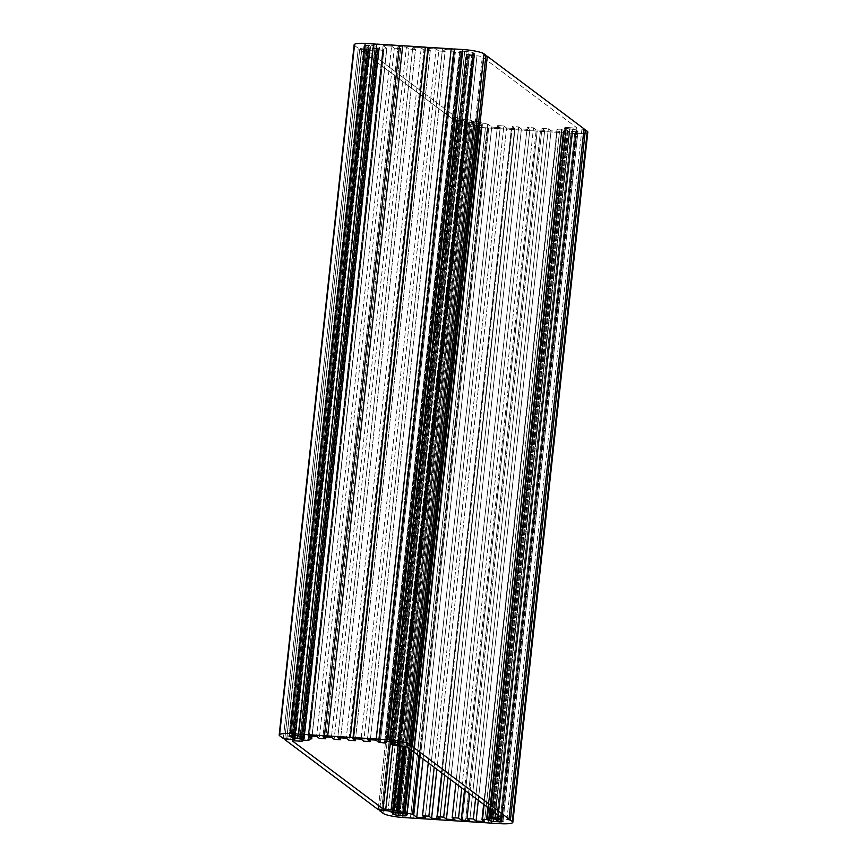 <?xml version="1.0" encoding="UTF-8"?>
<svg xmlns="http://www.w3.org/2000/svg" width="867" height="867" viewBox="0 0 867 867"><rect width="100%" height="100%" fill="white"/><g stroke="black" fill="none" stroke-linecap="round" stroke-linejoin="round"><path stroke-width="0.65" stroke-dasharray="4.33 3.25" d="M367.565 50.85L369.136 50.579L294.162 740.786L369.136 50.579L374.609 50.925L299.635 741.133L374.609 50.925A4.4 0.715 -173.8 0 0 377.904 50.579A4.4 0.715 -173.8 0 0 377.763 50.373L302.832 740.147L377.763 50.373L375.259 48.498L300.296 738.576L375.259 48.498L372.604 47.956L297.88 735.79L372.604 47.956L369.884 47.783L295.17 735.53L369.884 47.783L368.237 47.956L293.328 738.261L368.312 48.053L369.721 49.116L294.737 739.323L369.786 49.224L368.15 49.386L293.187 739.378L368.15 49.386L361.723 48.986L286.749 739.15L361.81 49.116L359.729 49.332L284.842 738.63L359.729 49.332L453.181 119.418L378.207 809.626L453.181 119.418L456.562 120.101L381.588 810.309L456.562 120.101L462.989 120.513L388.004 810.721L462.989 120.513L465.644 121.055L390.67 811.263L465.644 121.055L467.064 122.117L392.079 812.325L467.064 122.117L469.719 122.659L394.745 812.867L469.719 122.659L472.439 122.821L397.465 813.029L472.439 122.821L474.086 122.659L399.048 812.628L474.021 122.55L471.518 120.676L403.567 746.194L471.518 120.676A4.4 0.715 -173.8 0 0 466.197 119.592L398.159 745.837L466.197 119.592L460.724 119.245L392.729 745.132L460.724 119.245L458.058 118.703L390.367 741.784L458.058 118.703L367.565 50.85L292.602 740.862L367.565 50.85L458.058 118.703L466.197 119.592A4.4 0.715 6.2 0 1 471.518 120.676L474.021 122.55L469.719 122.659L462.989 120.513L453.181 119.418L359.729 49.332L368.15 49.386L369.721 49.116L368.312 48.053L369.884 47.783L375.259 48.498L377.763 50.373A4.4 0.715 6.2 0 1 374.609 50.925L367.565 50.85M354.159 44.791A17.351 2.829 -173.8 0 0 354.776 45.669L358.277 48.249L365.69 49.191A4.4 0.715 -173.8 0 0 368.974 48.855A4.4 0.715 -173.8 0 0 368.843 48.639L367.283 47.468A13.97 2.276 6.2 0 1 366.86 46.97L364.021 46.092A7.825 1.279 6.2 0 1 363.956 45.897A7.825 1.279 6.2 0 1 364.671 45.452L370.708 45.355A7.825 1.279 6.2 0 1 374.988 45.918L379.443 47.382A7.825 1.279 6.2 0 1 379.508 47.587A7.825 1.279 6.2 0 1 378.792 48.021L374.912 48.086L377.102 49.733L383.073 50.286L383.908 50.21L383.192 49.636A5.581 0.91 6.2 0 1 383.019 49.376A5.581 0.91 6.2 0 1 383.474 49.072A24.482 3.999 -173.8 0 0 386.812 48.53A4.4 0.715 -173.8 0 0 386.823 48.487A4.4 0.715 -173.8 0 0 386.682 48.281L383.116 45.604L391.581 46.135L394.301 48.173L400.652 48.585L397.942 46.547L406.406 47.078L409.126 49.116L415.477 49.517L412.768 47.479L421.232 48.021L423.952 50.058L430.303 50.459L427.594 48.422L436.068 48.953L438.778 50.99L445.129 51.391L442.419 49.365L450.894 49.896L453.3 51.706A4.4 0.715 -173.8 0 0 454.471 52.161L459.64 52.757L461.006 52.453L459.618 51.662A7.825 1.279 6.2 0 1 461.829 51.283L469.09 51.738A7.825 1.279 6.2 0 1 472.818 52.497L474.683 53.895A7.825 1.279 6.2 0 1 472.472 54.285L466.316 54.372L471.746 55.564A14.75 2.406 -173.8 0 0 473.967 55.651L477.002 55.835A4.4 0.715 6.2 0 1 482.323 56.919L576.284 127.384L501.31 817.592L576.284 127.384A4.4 0.715 6.2 0 1 576.425 127.59A4.4 0.715 6.2 0 1 573.141 127.937L498.449 815.457L573.141 127.937L570.118 127.742L495.631 813.344L570.118 127.742A14.75 2.406 -173.8 0 0 567.712 127.525L493.388 811.664L567.712 127.525L565.826 127.547L491.654 810.352L565.826 127.547L564.764 127.731L490.689 809.637L564.384 127.915L565.739 128.468L490.765 818.676L565.739 128.468L566.357 128.587L491.372 818.795L566.357 128.587L567.95 128.901L492.965 819.12L567.95 128.901L569.511 129.01L494.526 819.217L569.511 129.01L572.318 129.15L497.344 819.358L572.318 129.15A7.825 1.279 6.2 0 1 576.046 129.909L501.061 820.117L576.046 129.909L576.804 130.31L502.036 820.962L577.01 130.754L577.996 131.21L502.947 821.309L577.91 131.307A7.825 1.279 6.2 0 1 575.71 131.697L500.92 820.084L575.71 131.697L572.805 131.481L498.07 819.478L572.805 131.481L571.255 131.383L496.52 819.261L571.255 131.383L568.438 131.231L493.702 819.207L568.438 131.231A7.825 1.279 6.2 0 1 564.71 130.473L489.974 818.47L564.71 130.473L563.962 130.072L489.161 820.139L564.233 129.866L489.931 809.074L563.745 129.638L562.174 129.313L488.446 807.957L562.174 129.313L561.567 129.183L487.872 807.524L561.567 129.183L557.503 129.02L484.1 804.695L557.156 129.172A4.4 0.715 -173.8 0 0 556.972 129.346A4.4 0.715 -173.8 0 0 557.113 129.551L482.128 819.759L557.113 129.551L559.529 131.361L484.545 821.569L559.529 131.361L551.054 130.819L478.313 800.36L551.054 130.819L548.334 128.793L475.604 798.323L548.334 128.793L541.983 128.381L469.686 793.879L541.983 128.381L544.704 130.418L469.719 820.626L544.704 130.418L536.229 129.887L464.517 790.01L536.229 129.887L533.508 127.85L461.797 787.973L533.508 127.85L527.158 127.449L455.879 783.53L527.158 127.449L529.867 129.486L454.893 819.694L529.867 129.486L521.403 128.945L450.71 779.65L521.403 128.945L518.683 126.907L447.99 777.612L518.683 126.907L512.332 126.506L442.083 773.18L512.332 126.506L515.041 128.544L440.068 818.751L515.041 128.544L506.577 128.013L436.903 769.3L506.577 128.013L503.857 125.975L434.194 767.262L503.857 125.975L497.506 125.563L428.276 762.83L497.506 125.563L500.216 127.601L425.242 817.809L500.216 127.601L491.752 127.07L423.107 758.95L491.752 127.07L488.175 124.382L419.53 756.273L488.175 124.382A4.4 0.715 -173.8 0 0 487.59 124.111L418.967 755.851L487.59 124.111A24.482 3.999 -173.8 0 0 482.063 123.006L413.743 751.927L482.063 123.006A5.581 0.91 6.2 0 1 480.08 122.301L411.836 750.497L480.08 122.301L479.397 121.781L411.153 749.988L479.397 121.781L478.042 121.51L409.874 749.034L478.042 121.51L473.74 121.239L405.81 746.585L473.74 121.239L472.569 121.293L404.705 746.357M397.628 811.458L472.602 121.347L474.802 122.995L399.817 813.203L474.802 122.995L400.066 813.257L475.051 123.049L476.644 123.255L401.659 813.463L476.644 123.255L479.581 123.602L404.607 813.81L479.581 123.602A7.825 1.279 6.2 0 1 482.215 124.447L407.23 814.655L482.399 124.642L481.651 124.87L406.742 814.438L481.283 124.989L406.46 815.316L481.218 125.574A7.825 1.279 6.2 0 1 477.782 125.65L403.047 813.56L477.782 125.65L474.878 125.249L400.131 813.279L474.878 125.249L473.284 125.043L398.549 813.04L473.284 125.043L470.347 124.696L395.58 812.91L470.347 124.696A7.825 1.279 6.2 0 1 467.714 123.851L393.293 813.636L468.505 123.201A13.97 2.276 6.2 0 1 467.551 122.659L392.599 812.531L467.551 122.659L465.991 121.488L391.028 811.534L465.991 121.488A4.4 0.715 -173.8 0 0 460.659 120.415L385.685 810.569L460.659 120.415L456.638 120.155L381.653 810.32L456.725 120.285L454.633 120.502L379.757 809.8L454.633 120.502L458.014 123.081L383.03 813.289L458.014 123.081A17.351 2.829 -173.8 0 0 477.088 127.254L402.104 817.462L477.088 127.254L485.477 127.785L410.514 817.852L485.433 127.709L488.695 127.991L413.722 818.199L488.695 127.991L511.367 129.432L436.394 819.488L511.313 129.356L514.586 129.638L439.602 819.846L514.586 129.638L537.215 131.069L462.252 821.136L537.161 130.993L540.434 131.275L465.449 821.482L540.434 131.275L563.095 132.705L488.132 822.772L563.041 132.629L566.314 132.911L491.34 823.119L566.314 132.911L574.713 133.442L499.728 823.65L574.713 133.442A17.535 2.861 -173.8 0 0 583.513 133.475A17.535 2.861 6.2 0 1 574.713 133.442L477.088 127.254A17.351 2.829 6.2 0 1 458.014 123.081L454.633 120.502L460.659 120.415A4.4 0.715 6.2 0 1 465.991 121.488L467.551 122.659A13.97 2.276 -173.8 0 0 468.505 123.201L467.714 123.851A7.825 1.279 -173.8 0 0 470.347 124.696L477.782 125.65A7.825 1.279 -173.8 0 0 481.218 125.574L482.215 124.447A7.825 1.279 -173.8 0 0 479.581 123.602L474.802 122.995L472.602 121.347L480.08 122.301A5.581 0.91 -173.8 0 0 482.063 123.006A24.482 3.999 6.2 0 1 487.59 124.111A4.4 0.715 6.2 0 1 488.175 124.382L491.752 127.07L500.216 127.601L497.506 125.563L503.857 125.975L506.577 128.013L515.041 128.544L512.332 126.506L518.683 126.907L521.403 128.945L529.867 129.486L527.158 127.449L533.508 127.85L536.229 129.887L544.704 130.418L541.983 128.381L548.334 128.793L551.054 130.819L559.529 131.361L557.113 129.551A4.4 0.715 6.2 0 1 557.156 129.172L561.567 129.183L564.71 130.473A7.825 1.279 -173.8 0 0 568.438 131.231L575.71 131.697A7.825 1.279 -173.8 0 0 577.91 131.307L576.046 129.909A7.825 1.279 -173.8 0 0 572.318 129.15L565.739 128.468L564.764 127.731L567.712 127.525A14.75 2.406 6.2 0 1 570.118 127.742L573.141 127.937A4.4 0.715 -173.8 0 0 576.284 127.384L482.323 56.919L407.338 747.126L482.323 56.919A4.4 0.715 -173.8 0 0 477.002 55.835L402.017 746.043L477.002 55.835L473.967 55.651L398.993 745.858L473.967 55.651A14.75 2.406 6.2 0 1 471.746 55.564L396.772 745.772L471.746 55.564L469.459 55.282L394.485 745.49L469.459 55.282L467.681 54.924L392.697 745.132L467.681 54.924L466.706 54.188L392.003 741.784L466.706 54.188L392.361 741.784L467.064 54.133L468.017 53.971L393.293 741.849L468.017 53.971L469.578 54.068L394.843 742.065L469.578 54.068L472.472 54.285L397.693 742.672L472.472 54.285A7.825 1.279 -173.8 0 0 474.683 53.895L399.72 743.897L474.683 53.895L473.783 53.342L398.809 743.55L473.783 53.342L398.441 742.943L473.382 53.039L472.818 52.497L397.834 742.705L472.818 52.497A7.825 1.279 -173.8 0 0 469.09 51.738L394.106 741.946L469.09 51.738L466.283 51.597L391.299 741.805L466.283 51.597L464.723 51.5L389.738 741.708L464.723 51.5L461.829 51.283L386.845 741.491L461.829 51.283A7.825 1.279 -173.8 0 0 459.618 51.662L384.645 741.87L459.618 51.662L460.518 52.226L385.62 741.61L460.919 52.529L385.934 742.737L460.919 52.529L459.998 52.692L384.655 742.965L459.64 52.757L455.327 52.399L380.342 742.607L455.327 52.399L454.471 52.161L379.486 742.369L454.471 52.161A4.4 0.715 6.2 0 1 453.3 51.706L378.326 741.914L453.3 51.706L450.894 49.896L375.91 740.104L450.894 49.896L442.419 49.365L367.435 739.573L442.419 49.365L445.129 51.391L370.35 739.757L445.129 51.391L438.778 50.99L363.793 741.198L438.778 50.99L436.068 48.953L361.084 739.161L436.068 48.953L427.594 48.422L352.609 738.63L427.594 48.422L430.303 50.459L355.524 738.814L430.303 50.459L423.952 50.058L348.967 740.266L423.952 50.058L421.232 48.021L346.258 738.229L421.232 48.021L412.768 47.479L337.783 737.687L412.768 47.479L415.477 49.517L340.698 737.871L415.477 49.517L409.126 49.116L334.142 739.323L409.126 49.116L406.406 47.078L331.432 737.286L406.406 47.078L397.942 46.547L322.957 736.755L397.942 46.547L400.652 48.585L325.873 736.939L400.652 48.585L394.301 48.173L319.316 738.381L394.301 48.173L391.581 46.135L316.607 736.354L391.581 46.135L383.116 45.604L308.132 735.812L383.116 45.604L386.682 48.281L311.968 736.05L386.682 48.281A4.4 0.715 6.2 0 1 386.812 48.53L311.838 738.651M587.111 132.781A17.535 2.861 6.2 0 1 585.019 133.301A17.535 2.861 -173.8 0 0 587.815 132.087M583.924 129.692L581.93 129.042L584.022 128.825L583.924 129.692M485.823 56.138L483.829 55.477L485.921 55.26L485.823 56.138M354.776 45.669L279.803 735.877L354.776 45.669L358.277 48.249L283.303 738.456L358.277 48.249L361.658 48.931L286.674 739.139L361.658 48.931L365.69 49.191L290.705 739.399L365.69 49.191A4.4 0.715 6.2 0 0 368.843 48.639L293.88 738.684L368.843 48.639L367.283 47.468L292.515 735.682L367.283 47.468A13.97 2.276 -173.8 0 1 366.86 46.97L292.049 735.649L366.86 46.97L365.907 46.666L291.074 735.584L365.907 46.666L364.021 46.092L289.09 735.92L364.021 46.092A7.825 1.279 -173.8 0 1 364.671 45.452L289.697 735.66L364.671 45.452L367.142 45.452L292.168 735.66L367.142 45.452L368.442 45.431L293.458 735.639L368.442 45.431L370.708 45.355L295.734 735.563L370.708 45.355A7.825 1.279 -173.8 0 1 374.988 45.918L300.015 736.126L374.988 45.918L376.603 46.493L301.629 736.701L376.603 46.493L377.557 46.807L302.583 737.015L377.557 46.807L379.443 47.382L304.458 737.589L379.443 47.382A7.825 1.279 -173.8 0 1 378.792 48.021L303.916 737.318L378.792 48.021L376.321 48.032L301.521 736.582L376.321 48.032L375.032 48.053L300.275 736.181L374.912 48.086L300.155 736.148L374.912 48.086L377.102 49.733L302.128 739.941L377.102 49.733L378.771 50.015L303.786 740.223L378.771 50.015L383.073 50.286L308.088 740.505L383.073 50.286L383.875 50.156L309.01 739.226L383.875 50.156L383.192 49.636L308.262 739.367L383.192 49.636A5.581 0.91 -173.8 0 1 383.474 49.072L308.5 739.28L383.474 49.072A24.482 3.999 6.2 0 0 386.812 48.53L312.12 736.061L386.823 48.487M367.5 50.741L292.515 740.949M377.904 50.579L303.613 734.403M368.237 47.956L293.74 733.785M369.786 49.224L294.813 739.432M361.81 49.116L286.836 739.323M474.086 122.659L399.102 812.867M576.425 127.59L501.44 817.809M564.384 127.915L490.354 809.377M576.804 130.31L501.82 820.518M576.522 130.516L501.538 820.724M577.996 131.21L503.012 821.417M563.962 130.072L488.977 820.28M564.233 129.866L489.259 820.074M556.972 129.346L483.645 804.348M472.569 121.293L404.661 746.357M482.399 124.642L407.414 814.85M481.283 124.989L406.298 815.197M481.759 125.368L406.786 815.576M467.53 123.656L399.925 745.913M468.646 123.32L400.998 745.978M456.725 120.285L381.74 810.493M485.433 127.709L410.449 817.917M511.313 129.356L436.329 819.564M537.161 130.993L462.176 821.201M563.041 132.629L488.067 822.837M581.93 129.042L506.946 819.25M454.471 49.083L379.497 739.291M428.591 47.436L353.606 737.644M402.743 45.799L327.759 736.007M376.852 44.163L301.879 734.371M368.974 48.855L294 739.063M363.956 45.897L288.982 736.105M379.508 47.587L304.523 737.795M383.908 50.21L308.923 740.418M383.019 49.376L308.034 739.584M461.006 52.453L386.151 741.545M459.532 51.76L384.558 741.968M473.566 52.909L398.592 743.117M473.295 53.104L398.311 743.312M474.769 53.797L399.785 744.005M466.316 54.372L391.819 740.071"/><path stroke-width="1.3" d="M294.162 740.786L292.58 741.057L383.073 808.911L391.212 809.8A4.4 0.715 6.2 0 1 396.533 810.883L399.102 812.867L394.745 812.867L388.004 810.721L378.207 809.626L284.744 739.54L294.813 739.432L293.263 738.164L294.899 737.99L300.285 738.706L302.778 740.581A4.4 0.715 6.2 0 1 302.919 740.786A4.4 0.715 6.2 0 1 299.635 741.133L294.162 740.786L299.635 741.133A4.4 0.715 -173.8 0 0 302.778 740.581L300.296 738.576L297.619 738.164L297.88 735.79L297.619 738.164L294.899 737.99L295.17 735.53L294.899 737.99L293.328 738.261L294.737 739.323L284.744 739.54L284.842 738.63L284.744 739.54L378.207 809.626L388.004 810.721L392.079 812.325L397.465 813.029L399.037 812.758L396.533 810.883L403.567 746.194L396.533 810.883A4.4 0.715 -173.8 0 0 391.212 809.8L398.159 745.837L391.212 809.8L385.739 809.453L392.729 745.132L385.739 809.453L383.073 808.911L390.367 741.784L383.073 808.911L292.58 741.057L294.162 740.786M498.449 815.457L498.157 818.145A4.4 0.715 -173.8 0 0 501.44 817.809A4.4 0.715 -173.8 0 0 501.31 817.592L407.338 747.126A4.4 0.715 -173.8 0 0 402.017 746.043L398.993 745.858A14.75 2.406 6.2 0 1 396.772 745.772L391.331 744.58L397.498 744.493A7.825 1.279 -173.8 0 0 399.698 744.103L397.834 742.705A7.825 1.279 -173.8 0 0 394.106 741.946L386.845 741.491A7.825 1.279 -173.8 0 0 384.645 741.87L386.021 742.661L384.655 742.965L379.486 742.369A4.4 0.715 6.2 0 1 378.326 741.914L375.91 740.104L367.435 739.573L370.155 741.61L363.793 741.198L361.084 739.161L352.609 738.63L355.329 740.667L348.967 740.266L346.258 738.229L337.783 737.687L340.503 739.724L334.142 739.323L331.432 737.286L322.957 736.755L325.678 738.792L319.316 738.381L316.607 736.354L308.132 735.812L311.708 738.489A4.4 0.715 6.2 0 1 311.838 738.695A4.4 0.715 6.2 0 1 311.827 738.738A24.482 3.999 6.2 0 1 308.5 739.28A5.581 0.91 -173.8 0 0 308.034 739.584A5.581 0.91 -173.8 0 0 308.208 739.844L308.923 740.418L308.088 740.505L302.128 739.941L299.928 738.294L303.808 738.229A7.825 1.279 -173.8 0 0 304.523 737.795A7.825 1.279 -173.8 0 0 304.458 737.589L300.015 736.126A7.825 1.279 -173.8 0 0 295.734 735.563L289.697 735.66A7.825 1.279 -173.8 0 0 288.982 736.105A7.825 1.279 -173.8 0 0 289.047 736.3L291.876 737.178A13.97 2.276 -173.8 0 0 292.298 737.676L293.859 738.847A4.4 0.715 6.2 0 1 294 739.063A4.4 0.715 6.2 0 1 290.705 739.399L283.303 738.456L279.803 735.877A17.351 2.829 6.2 0 1 279.185 734.999A17.351 2.829 6.2 0 1 290.207 733.558L387.842 739.746A17.535 2.861 6.2 0 1 409.061 744.059L410.936 745.468L408.856 745.685L412.324 746.498L509.037 819.033L506.946 819.25L510.414 820.063L512.289 821.472A17.535 2.861 6.2 0 1 512.841 822.295A17.535 2.861 6.2 0 1 499.728 823.65L402.104 817.462A17.351 2.829 6.2 0 1 383.03 813.289L379.648 810.71L385.685 810.623A4.4 0.715 6.2 0 1 391.006 811.696L392.567 812.867A13.97 2.276 -173.8 0 0 393.52 813.409L392.74 814.059A7.825 1.279 -173.8 0 0 395.363 814.904L402.797 815.858A7.825 1.279 -173.8 0 0 406.233 815.782L407.23 814.655A7.825 1.279 -173.8 0 0 404.607 813.81L399.817 813.203L397.585 811.501L405.095 812.509A5.581 0.91 -173.8 0 0 407.078 813.213A24.482 3.999 6.2 0 1 412.616 814.319A4.4 0.715 6.2 0 1 413.191 814.601L416.767 817.278L425.242 817.809L422.522 815.771L428.872 816.183L431.593 818.22L440.068 818.751L437.347 816.714L443.698 817.115L446.418 819.152L454.893 819.694L452.173 817.657L458.535 818.058L461.244 820.095L469.719 820.626L466.999 818.589L473.36 819.001L476.07 821.027L484.545 821.569L482.128 819.759A4.4 0.715 6.2 0 1 481.998 819.553A4.4 0.715 6.2 0 1 482.171 819.38L486.582 819.391L489.736 820.681A7.825 1.279 -173.8 0 0 493.464 821.439L500.725 821.905A7.825 1.279 -173.8 0 0 502.925 821.515L501.061 820.117A7.825 1.279 -173.8 0 0 497.344 819.358L490.765 818.676L489.4 818.123L492.727 817.733A14.75 2.406 6.2 0 1 495.133 817.949L498.157 818.145L498.449 815.457M495.631 813.344L495.133 817.949L495.631 813.344M493.388 811.664L492.727 817.733L493.388 811.664M491.654 810.352L490.841 817.754L491.654 810.352M490.689 809.637L489.79 817.939L490.689 809.637M500.92 820.084L500.725 821.905L500.92 820.084M498.07 819.478L497.831 821.688L498.07 819.478M496.52 819.261L496.271 821.591L496.52 819.261M493.702 819.207L493.464 821.439L493.702 819.207M489.974 818.47L489.736 820.681L489.974 818.47M489.931 809.074L488.76 819.846L489.931 809.074M488.446 807.957L487.189 819.521L488.446 807.957M487.872 807.524L486.582 819.391L487.872 807.524M484.1 804.695L482.518 819.228L484.1 804.695M483.797 804.468L482.171 819.38L483.797 804.468M478.313 800.36L476.07 821.027L478.313 800.36M475.604 798.323L473.36 819.001L475.604 798.323M469.686 793.879L466.999 818.589L469.686 793.879M464.517 790.01L461.244 820.095L464.517 790.01M461.797 787.973L458.535 818.058L461.797 787.973M455.879 783.53L452.173 817.657L455.879 783.53M450.71 779.65L446.418 819.152L450.71 779.65M447.99 777.612L443.698 817.115L447.99 777.612M442.083 773.18L437.347 816.714L442.083 773.18M436.903 769.3L431.593 818.22L436.903 769.3M434.194 767.262L428.872 816.183L434.194 767.262M428.276 762.83L422.522 815.771L428.276 762.83M423.107 758.95L416.767 817.278L423.107 758.95M419.53 756.273L413.191 814.601L419.53 756.273M418.967 755.851L412.616 814.319L418.967 755.851M413.743 751.927L407.078 813.213L413.743 751.927M411.836 750.497L405.095 812.509L411.836 750.497M411.153 749.988L404.412 811.989L411.153 749.988M409.874 749.034L403.068 811.718L409.874 749.034M405.81 746.585L398.766 811.447L405.81 746.585M404.705 746.357L397.628 811.458M406.742 814.438L406.677 815.078L406.742 814.438M406.395 814.308L406.298 815.197M403.047 813.56L402.797 815.858L403.047 813.56M400.131 813.279L399.904 815.457L400.131 813.279M398.549 813.04L398.311 815.251L398.549 813.04M395.58 812.91L395.363 814.904L395.58 812.91M393.596 812.737L393.52 813.409L393.596 812.737M379.757 809.8L379.648 810.71L379.757 809.8M583.513 133.475A17.535 2.861 -173.8 0 0 585.019 133.301A17.535 2.861 6.2 0 1 583.513 133.475M512.841 822.295L587.815 132.087A17.535 2.861 -173.8 0 0 587.273 131.264L512.289 821.472L587.273 131.264L585.398 129.855L510.414 820.063L585.398 129.855L583.924 129.692L587.273 131.264A17.535 2.861 6.2 0 1 587.111 132.781M584.022 128.825L509.037 819.033L584.022 128.825L487.297 56.29L412.324 746.498L487.297 56.29L485.823 56.138L487.297 56.29L584.022 128.825M485.921 55.26L410.936 745.468L485.921 55.26L484.046 53.852L409.061 744.059L484.046 53.852A17.535 2.861 -173.8 0 0 462.815 49.538L387.842 739.746L462.815 49.538L454.416 48.996L379.443 739.215L454.416 48.996L462.815 49.538A17.535 2.861 6.2 0 1 484.046 53.852L485.921 55.26M454.406 49.148L451.198 48.801L376.224 739.009L451.198 48.801L428.536 47.36L353.563 737.568L428.536 47.36L454.406 49.148M428.526 47.512L425.318 47.154L350.333 737.362L425.318 47.154L402.689 45.723L327.704 735.931L402.689 45.723L428.526 47.512M402.678 45.864L399.47 45.517L324.486 735.725L399.47 45.517L376.809 44.087L301.824 734.295L376.809 44.087L402.678 45.864M354.776 45.669A17.351 2.829 6.2 0 1 365.191 43.35L376.787 44.228L373.59 43.881L298.606 734.089L373.59 43.881L365.191 43.35L290.207 733.558L365.191 43.35A17.351 2.829 -173.8 0 0 354.159 44.791L279.185 734.999M292.515 735.682L292.298 737.676L292.515 735.682M292.049 735.649L291.876 737.178L292.049 735.649M291.074 735.584L290.933 736.874L291.074 735.584M303.916 737.318L303.808 738.229L303.916 737.318M301.521 736.582L301.337 738.24L301.521 736.582M300.275 736.181L300.047 738.261L300.275 736.181M300.155 736.148L299.928 738.294L300.155 736.148M309.01 739.226L308.89 740.364L309.01 739.226M311.968 736.05L311.708 738.489L311.968 736.05M325.873 736.939L325.678 738.792L325.873 736.939M340.698 737.871L340.503 739.724L340.698 737.871M355.524 738.814L355.329 740.667L355.524 738.814M370.35 739.757L370.155 741.61L370.35 739.757M385.62 741.61L385.533 742.434L385.62 741.61M397.693 742.672L397.498 744.493L397.693 742.672M394.843 742.065L394.593 744.276L394.843 742.065M393.293 741.849L393.044 744.179L393.293 741.849M392.361 741.784L392.079 744.341L392.361 741.784M392.003 741.784L391.721 744.395L392.003 741.784M407.338 747.126L501.31 817.592A4.4 0.715 6.2 0 1 498.157 818.145L495.133 817.949A14.75 2.406 -173.8 0 0 492.727 817.733L489.79 817.939L490.765 818.676L497.344 819.358A7.825 1.279 6.2 0 1 501.061 820.117L502.925 821.515A7.825 1.279 6.2 0 1 500.725 821.905L493.464 821.439A7.825 1.279 6.2 0 1 489.736 820.681L486.582 819.391L482.171 819.38A4.4 0.715 -173.8 0 0 482.128 819.759L484.545 821.569L476.07 821.027L473.36 819.001L466.999 818.589L469.719 820.626L461.244 820.095L458.535 818.058L452.173 817.657L454.893 819.694L446.418 819.152L443.698 817.115L437.347 816.714L440.068 818.751L431.593 818.22L428.872 816.183L422.522 815.771L425.242 817.809L416.767 817.278L413.191 814.601A4.4 0.715 -173.8 0 0 412.616 814.319A24.482 3.999 -173.8 0 0 407.078 813.213A5.581 0.91 6.2 0 1 405.095 812.509L397.617 811.555L399.817 813.203L404.607 813.81A7.825 1.279 6.2 0 1 407.23 814.655L406.233 815.782A7.825 1.279 6.2 0 1 402.797 815.858L395.363 814.904A7.825 1.279 6.2 0 1 392.74 814.059L393.52 813.409A13.97 2.276 6.2 0 1 392.567 812.867L391.006 811.696A4.4 0.715 -173.8 0 0 385.685 810.623L379.648 810.71L383.03 813.289A17.351 2.829 -173.8 0 0 402.104 817.462L499.728 823.65A17.535 2.861 -173.8 0 0 512.289 821.472L409.061 744.059A17.535 2.861 -173.8 0 0 387.842 739.746L290.207 733.558A17.351 2.829 -173.8 0 0 279.803 735.877L283.303 738.456L290.705 739.399A4.4 0.715 -173.8 0 0 293.859 738.847L292.298 737.676A13.97 2.276 6.2 0 1 291.876 737.178L289.047 736.3A7.825 1.279 6.2 0 1 289.697 735.66L295.734 735.563A7.825 1.279 6.2 0 1 300.015 736.126L304.458 737.589A7.825 1.279 6.2 0 1 303.808 738.229L299.928 738.294L302.128 739.941L308.088 740.505L308.89 740.364L308.208 739.844A5.581 0.91 6.2 0 1 308.5 739.28A24.482 3.999 -173.8 0 0 311.827 738.738A4.4 0.715 -173.8 0 0 311.708 738.489L308.132 735.812L316.607 736.354L319.316 738.381L325.678 738.792L322.957 736.755L331.432 737.286L334.142 739.323L340.503 739.724L337.783 737.687L346.258 738.229L348.967 740.266L355.329 740.667L352.609 738.63L361.084 739.161L363.793 741.198L370.155 741.61L367.435 739.573L375.91 740.104L378.326 741.914A4.4 0.715 -173.8 0 0 379.486 742.369L384.655 742.965L385.934 742.737L384.645 741.87A7.825 1.279 6.2 0 1 386.845 741.491L394.106 741.946A7.825 1.279 6.2 0 1 397.834 742.705L399.698 744.103A7.825 1.279 6.2 0 1 397.498 744.493L391.721 744.395L396.772 745.772A14.75 2.406 -173.8 0 0 398.993 745.858L402.017 746.043A4.4 0.715 6.2 0 1 407.338 747.126M303.613 734.403L302.919 740.786M293.74 733.785L293.263 738.164M490.354 809.377L489.4 818.123M483.645 804.348L481.998 819.553M404.661 746.357L397.585 811.501M399.925 745.913L392.545 813.864M400.998 745.978L393.661 813.528M483.829 55.477L408.856 745.685M386.151 741.545L386.021 742.661M391.819 740.071L391.331 744.58"/></g></svg>
